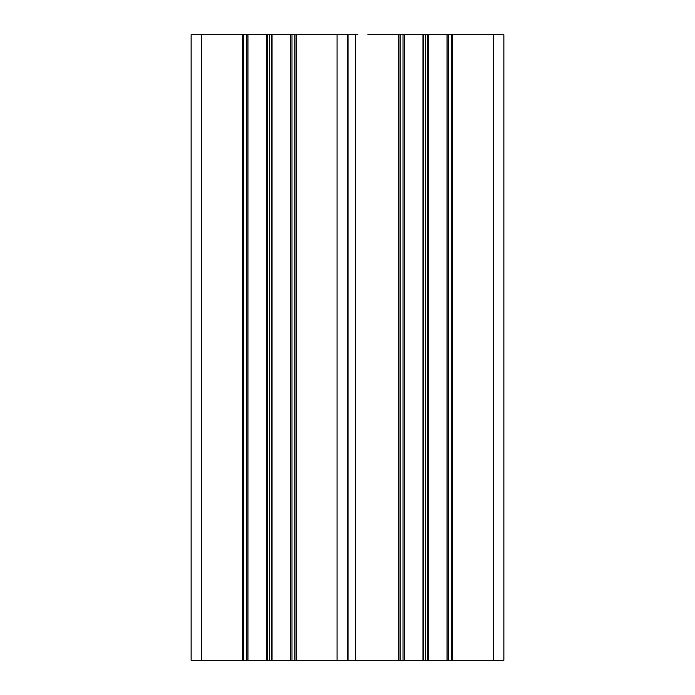 <?xml version="1.0" encoding="UTF-8"?>
<svg xmlns="http://www.w3.org/2000/svg" width="695" height="695" viewBox="0 0 695 695"><rect width="100%" height="100%" fill="white"/><g stroke="black" fill="none" stroke-linecap="round" stroke-linejoin="round"><path stroke-width="1.04" d="M400.146 34.75L403.013 34.75L403.013 660.25L400.146 660.25L400.146 34.75L367.829 34.75M423.672 34.75L427.703 34.75L427.703 660.25L423.672 660.25L423.672 34.75L403.013 34.75M427.703 660.25L428.424 660.25L428.424 34.75L427.703 34.75M428.424 34.75L447.059 34.75L447.059 660.25L448.362 660.25L448.362 34.75L447.059 34.75M451.229 34.75L451.229 660.25L452.532 660.25L452.532 34.75L448.362 34.75M452.532 34.75L493.45 34.75L493.45 660.25L503.875 660.25L503.875 34.75L493.45 34.75M201.55 34.75L191.125 34.75L191.125 660.25L201.55 660.25L201.55 34.75L247.941 34.75L247.941 660.25L246.638 660.25L246.638 34.75M266.576 34.75L267.297 34.75L267.297 660.25L266.576 660.25L266.576 34.75L247.941 34.75M271.328 34.75L271.328 660.25L272.049 660.25L272.049 34.75L267.297 34.75M272.049 34.75L290.684 34.75L290.684 660.25L291.987 660.25L291.987 34.75L290.684 34.75M294.854 34.75L294.854 660.25L296.157 660.25L296.157 34.75L291.987 34.75M296.157 34.75L355.597 34.75L355.597 660.25L400.146 660.25M355.597 660.25L348.021 660.25L348.021 34.75M347.5 660.25L337.075 660.25L337.075 34.75L347.5 34.75L347.5 660.25L348.021 660.25M296.157 660.25L337.075 660.25M294.854 660.25L291.987 660.25M272.049 660.25L290.684 660.25M271.328 660.25L267.297 660.25M266.576 660.25L247.941 660.25M243.771 34.75L243.771 660.25L246.638 660.25M243.771 660.25L201.55 660.25M452.532 660.25L493.45 660.25M451.229 660.25L448.362 660.25M428.424 660.25L447.059 660.25M403.013 660.25L423.672 660.25M425.688 34.75L425.688 660.25M404.316 660.25L404.316 34.75M357.925 34.75L355.597 34.75M311.012 34.75L337.075 34.75M269.312 34.75L269.312 660.25M422.951 34.75L422.951 660.25M398.843 34.75L398.843 660.25M242.468 660.25L242.468 34.75"/></g></svg>
